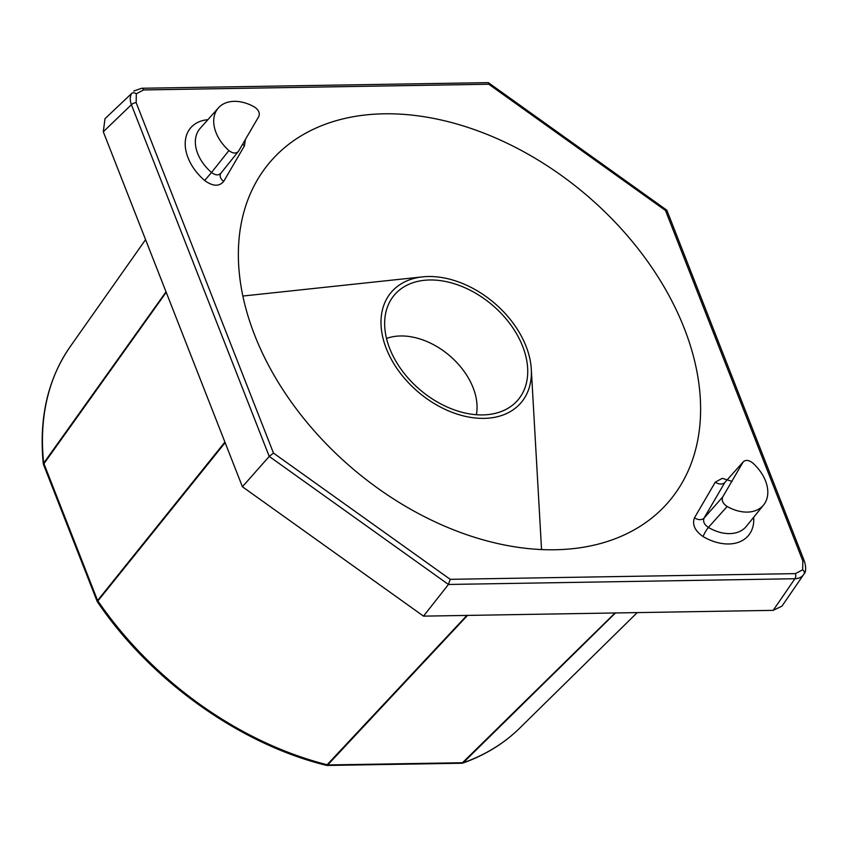 <?xml version="1.0" encoding="UTF-8"?>
<svg xmlns="http://www.w3.org/2000/svg" width="848" height="848" viewBox="0 0 848 848"><rect width="100%" height="100%" fill="white"/><g stroke="black" fill="none" stroke-linecap="round" stroke-linejoin="round"><path stroke-width="1.27" d="M684.23 328.24A261.873 179.914 -139.7 0 1 661.525 509.425A261.873 179.914 -139.7 0 1 445.105 526.354A261.873 179.914 -139.7 0 1 254.739 335.331A261.873 179.914 -139.7 0 1 263.018 171.137A261.873 179.914 -139.7 0 1 479.576 131.493A261.873 179.914 -139.7 0 1 684.23 328.24M802.664 569.814A3.774 2.724 30.3 0 1 804.148 573.799A3.774 2.724 30.3 0 1 804.074 573.926C802.208 576.969 799.155 578.569 794.915 578.739A3.774 2.162 -90.9 0 0 795.371 573.63L802.664 569.814L802.812 560.888A3.774 1.685 -21.4 0 1 804.551 561.599L666.835 210.198L488.331 82.638L141.764 88.256L133.751 91.033M802.812 560.888L665.489 210.484L488.787 84.238L143.598 89.941L136.305 93.746L136.168 102.682L273.48 453.086L450.193 579.322L795.371 573.63M804.074 573.926L781.951 606.15L773.185 610.359L794.915 578.739L448.454 584.463L423.512 616.136L242.411 486.752L269.229 456.415L131.398 104.707C129.808 100.382 129.882 96.64 131.61 93.513L104.993 118.699L103.297 131.779L166.219 292.316L43.449 464.407L43.28 463.697L166.081 291.776M103.297 131.779L131.398 104.707A3.774 1.685 -21.4 0 1 136.168 102.682M526.067 346.291A85.203 58.544 40.3 0 0 422.558 276.872A85.203 58.544 40.3 0 0 386.317 348.602A85.203 58.544 40.3 0 0 472.219 417.619A85.203 58.544 40.3 0 0 531.293 369.166A85.203 58.544 40.3 0 0 526.067 346.291M389.72 348.539A81.058 55.692 40.3 0 0 508.196 408.174A81.058 55.692 40.3 0 0 522.665 346.344A81.058 55.692 40.3 0 0 453.341 283.444A81.058 55.692 40.3 0 0 387.822 306.001A81.058 55.692 40.3 0 0 389.72 348.539M476.375 414.736A63.229 43.439 40.3 0 0 473.11 387.727A63.229 43.439 40.3 0 0 386.518 338.458M615.553 612.881L462.87 763.073C485.056 755.176 503.998 743.526 519.707 728.125L637.23 612.606M467.534 615.404L327.211 765.458L461.969 763.232L615.044 612.966L423.512 616.136M225.186 442.603L97.308 601.667C150.372 680.329 239.814 744.226 326.522 765.384L466.972 615.33M43.449 464.418L97.054 601.179L224.9 442.062L166.219 292.316M732.078 481.388L722.263 478.336L715.288 482.152A7.537 5.438 30.3 0 0 724.892 482.406L743.378 461.704L724.892 482.406L704.094 518.033A7.537 5.438 -149.7 0 1 694.501 517.778C691.957 524.509 694.819 530.774 703.087 536.583A7.537 1.367 120.3 0 1 708.387 527.445C704.211 524.583 702.78 521.446 704.094 518.033L722.687 497.002C721.404 500.447 722.899 503.606 727.139 506.5A36.909 25.366 40.3 0 0 763.635 504.942A36.909 25.366 40.3 0 0 752.611 462.881C748.477 459.786 745.254 459.595 742.943 462.287L722.687 497.002M221.052 172.95C218.763 175.663 215.593 175.504 211.534 172.483L204.654 180.497C212.837 186.433 219.176 186.74 223.681 181.419A7.537 5.438 30.3 0 1 220.713 173.437L220.713 173.437A7.537 5.438 30.3 0 1 220.734 173.405L220.713 173.437M242.666 144.128A7.537 5.438 -149.7 0 0 244.478 145.792L245.369 139.507M273.48 453.086L269.229 456.415L448.454 584.463L450.193 579.322M665.489 210.484L666.38 211.11M488.787 84.238L488.331 82.638M143.598 89.941A3.774 2.162 -90.9 0 0 141.764 88.256M228.907 150.562C233.041 153.658 236.263 153.848 238.574 151.156L258.831 116.43C260.113 112.996 258.629 109.827 254.379 106.933A36.909 25.366 40.3 0 0 218.424 107.866A36.909 25.366 40.3 0 0 228.907 150.562L211.534 172.483A37.577 25.811 40.3 0 1 197.69 153.53A37.577 25.811 40.3 0 1 200.139 128.387L218.424 107.866M220.745 173.395L238.574 151.156M773.185 610.359L615.044 612.966M242.411 486.752L224.9 442.062M519.707 728.125A295.348 202.926 40.3 0 1 463.527 762.649L463.527 762.649A2.258 1.579 -134.6 0 1 463.05 762.723L328.24 764.949A2.258 1.643 -137 0 1 327.688 764.885A295.348 202.926 40.3 0 1 97.658 600.554L97.658 600.554A2.258 1.654 -141.1 0 1 97.382 600.024L43.757 463.178A2.258 1.601 -144.4 0 1 43.619 462.648A295.348 202.926 40.3 0 1 70.246 346.588L145.57 239.655M204.654 180.497A45.114 30.994 -139.7 0 1 188.023 157.739A45.114 30.994 -139.7 0 1 207.877 119.695M136.305 93.746A3.774 2.724 -149.7 0 0 131.61 93.513M43.746 463.188A2.258 1.622 -143.6 0 1 43.619 462.658M694.501 517.778L715.288 482.152M753.671 517.269A45.114 30.994 -139.7 0 1 703.087 536.583M244.478 145.792L223.681 181.419M727.139 506.5L708.387 527.445A37.577 25.811 40.3 0 0 746.357 526.322L763.635 504.942M328.229 764.96A2.258 1.632 -135.9 0 1 327.678 764.896M803.724 574.467L804.148 573.799C806.013 571.806 806.141 567.736 804.551 561.599M422.558 276.872L242.878 296.037M531.293 369.166L541.554 549.578M43.28 463.708C38.828 418 47.817 378.961 70.246 346.588M461.969 763.221L462.881 763.062M326.533 765.373L327.222 765.447"/></g></svg>
